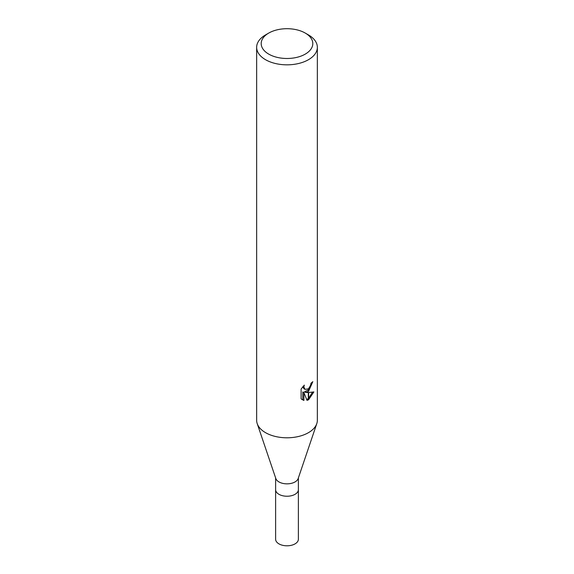 <?xml version="1.0" encoding="UTF-8"?>
<svg xmlns="http://www.w3.org/2000/svg" width="574" height="574" viewBox="0 0 574 574"><rect width="100%" height="100%" fill="white"/><g stroke="black" fill="none" stroke-linecap="round" stroke-linejoin="round"><path stroke-width="0.86" d="M316.74 423.763L298.171 478.537A11.38 6.572 180 0 1 295.05 481.923A11.38 6.572 180 0 1 283.678 483.559A11.38 6.572 180 0 1 275.829 478.537L257.26 423.763M295.05 494.314A11.38 6.572 180 0 0 298.38 489.665A11.38 6.572 180 0 1 295.05 494.314A11.38 6.572 180 0 1 282.645 495.735A11.38 6.572 180 0 1 275.62 489.665L275.62 477.912M305.239 54.128A25.801 14.895 180 0 1 268.761 54.128A25.801 14.895 180 0 1 268.754 33.062A25.801 14.895 180 0 1 268.761 33.062A25.801 14.895 180 0 1 305.246 33.062A25.801 14.895 180 0 1 305.239 54.128M305.246 33.062L308.46 34.921A30.35 17.521 180 0 1 317.35 47.312A30.35 17.521 180 0 1 308.46 59.703A30.35 17.521 180 0 1 275.384 63.499A30.35 17.521 180 0 1 256.65 47.312A30.35 17.521 180 0 1 265.54 34.921L268.761 33.062M265.54 34.921L268.754 33.062M317.35 47.312L317.35 420.276A30.35 17.521 180 0 1 308.46 432.667A30.35 17.521 180 0 1 275.384 436.462A30.35 17.521 180 0 1 256.65 420.276L256.65 47.312M305.555 392.458L308.31 392.537L308.31 399.877L307.033 400.394L303.89 392.544L303.89 400.465L301.113 398.837L301.113 389.064L304.306 385.111L303.876 387.048L305.052 389.373L308.31 388.863L308.31 391.475L305.555 392.458L304.471 391.834L308.31 389.954M308.31 388.863A4.85 2.798 120 0 0 308.611 388.612L310.656 385.233L310.972 383.21A30.35 17.521 0 0 0 312.823 381.667L308.611 391.253A7.979 4.606 -60 0 1 308.31 391.475M308.611 399.712L308.611 392.537L313.87 391.927L308.611 399.712A10.985 6.343 -60 0 1 308.31 399.877M308.611 389.631L311.596 382.729M308.611 391.253L308.611 388.612M305.052 389.373L303.969 388.741L302.792 386.733M301.888 399.518L302.792 399.834L302.792 391.913L303.89 392.544M306.695 399.511L308.31 398.571M308.611 398.327L312.443 392.236M302.792 399.834L303.89 400.465M316.783 423.641A30.35 17.521 180 0 1 308.46 432.667M298.38 489.744L298.38 539.23A11.38 6.572 180 0 1 295.05 543.872A11.38 6.572 180 0 1 282.645 545.3A11.38 6.572 180 0 1 275.62 539.23L275.62 489.744M298.38 489.665L298.38 477.912"/></g></svg>
